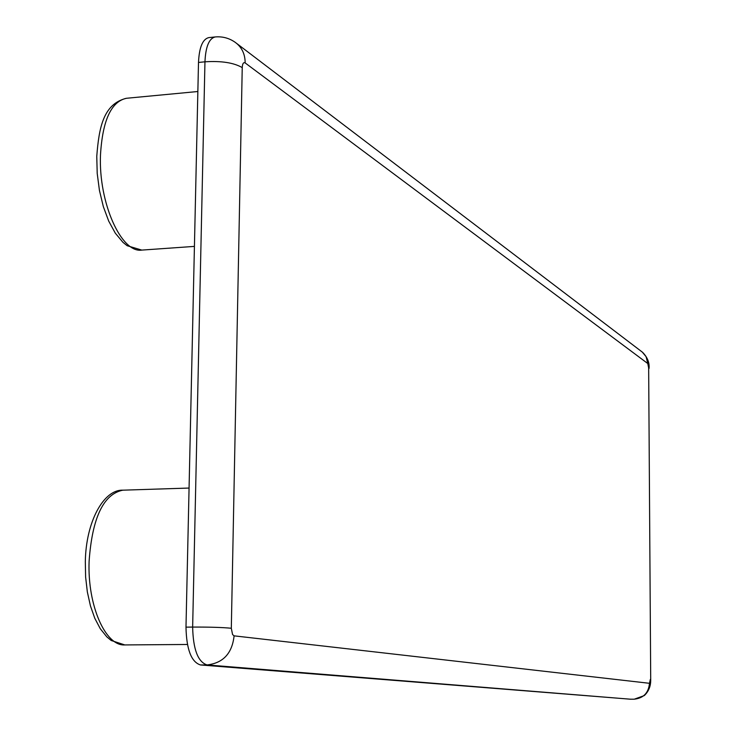 <?xml version="1.0" encoding="UTF-8"?>
<svg xmlns="http://www.w3.org/2000/svg" width="736" height="736" viewBox="0 0 736 736"><rect width="100%" height="100%" fill="white"/><g stroke="black" fill="none" stroke-linecap="round" stroke-linejoin="round"><path stroke-width="1.1" d="M630.375 699.191L200.477 664.958C191.314 662.041 186.484 649.437 185.987 627.146L198.499 62.45C199.217 47.343 202.648 39.063 208.803 37.61L215.188 36.947C209.07 38.401 205.657 46.69 204.958 61.806L198.499 62.45M100.482 155.038C98.486 202.86 121.376 253.442 141.79 250.093L127.135 245.704L122.967 242.346L115.322 233.192L108.716 221.122L103.344 206.65L99.443 190.468L97.207 173.402L96.766 156.372C98.992 127.245 103.472 103.969 126.39 98.284C111.154 101.596 102.525 120.511 100.482 155.038M89.102 561.292C87.382 605.526 105.506 646.374 124.826 644.929L111.219 640.504L106.821 636.861L100.298 628.756L94.806 618.323L90.445 605.912L87.345 591.956L85.615 577.015L85.321 561.688C85.9 521.824 103.629 489.385 122.866 490.176C103.463 494.068 92.212 517.776 89.102 561.292M650.32 679.438L649.474 683.302L234.103 635.849L232.567 634.561L231.316 628.259L242.236 67.611C242.484 63.636 243.46 62.072 245.162 62.928L647.781 363.538L648.655 368L650.707 679.54C650.854 686.035 648.72 691.38 644.304 695.575L634.248 699.2M630.218 699.191L207.064 664.93L200.477 664.958M185.987 627.146L192.648 627.072L204.958 61.806C221.398 60.775 233.827 62.707 242.236 67.611M234.103 635.849C232.134 653.421 223.118 663.108 207.064 664.93C197.956 662.014 193.145 649.4 192.648 627.072C209.65 627.008 222.539 627.403 231.316 628.259M215.188 36.947C222.447 36.322 229.089 38.088 235.115 42.256C241.758 47.058 245.106 53.949 245.162 62.928M647.781 363.538L646.098 356.702L642.316 352.112L236.955 43.654M630.301 699.191L634.073 699.2C643.448 698.243 648.582 692.953 649.474 683.302M650.707 679.521L648.655 368M124.826 644.929L187.422 644.478M141.79 250.093L194.424 246.394M642.684 352.415C647.505 357.392 649.621 362.756 649.042 368.515M126.39 98.284L197.855 91.512M122.866 490.176L189.069 488.051"/></g></svg>
